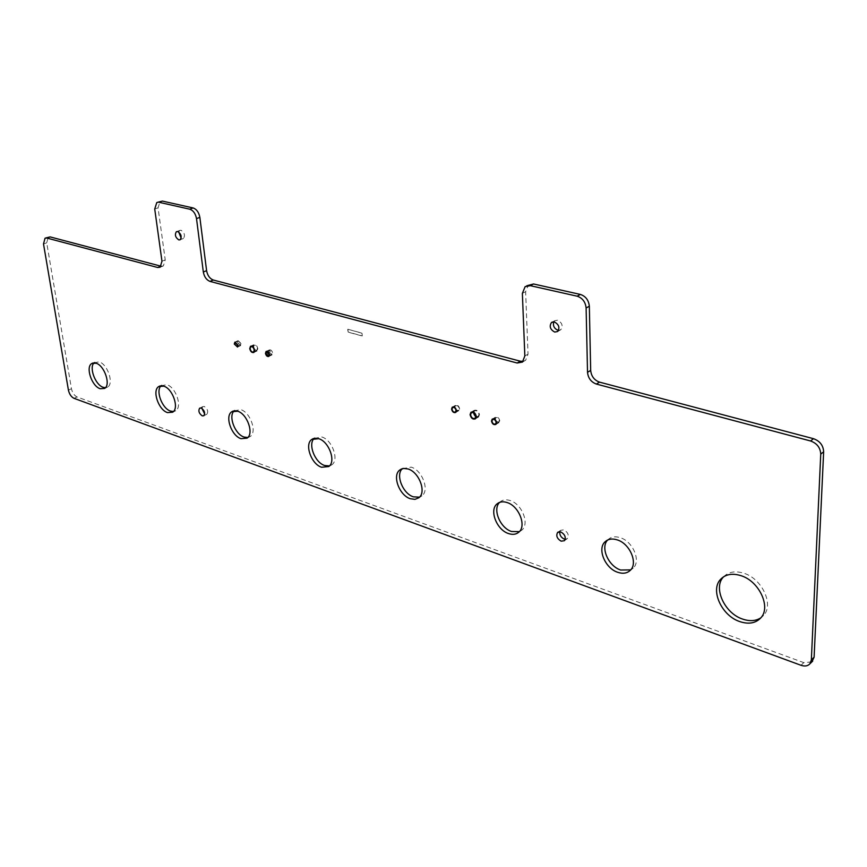 <?xml version="1.0" encoding="UTF-8"?>
<svg xmlns="http://www.w3.org/2000/svg" width="867" height="867" viewBox="0 0 867 867"><rect width="100%" height="100%" fill="white"/><g stroke="black" fill="none" stroke-linecap="round" stroke-linejoin="round"><path stroke-width="0.65" stroke-dasharray="4.33 3.25" d="M523.191 361.355L525.619 360.282L528.036 354.148L525.63 291.691L528.404 284.95M161.154 266.245L163.386 265.92L165.229 259.916L158.054 207.82L160.102 201.382M811.815 661.954L803.785 662.626L77.055 396.956C74.269 395.569 72.405 392.838 71.462 388.763L46.72 242.814L48.249 237.059M499.609 502.383L500.14 501.874C502.784 499.695 506.111 499.251 510.121 500.519C521.956 503.911 529.835 523.896 521.826 530.116L519.355 531.644M607.659 540.011L608.125 539.545C611.235 536.749 615.277 536.12 620.252 537.681C632.899 541.366 641.255 561.101 633.181 568.123L630.71 569.89M723.62 576.783L723.717 576.674C728.659 571.797 735.335 570.649 743.756 573.206C762.028 578.571 774.242 604.798 763.491 615.516L760.825 617.846M94.048 362.872L99.163 361.853C107.627 364.129 114.162 383.723 107.616 387.061L105.416 387.712M161.056 385.772L166.843 384.699C175.882 387.159 182.59 406.959 175.698 410.73L173.443 411.522M234.166 410.817L240.766 409.636C250.444 412.302 257.358 432.275 250.13 436.545L247.81 437.488M314.244 438.323L321.863 437.001C332.202 439.883 339.376 459.965 331.833 464.799L329.449 465.915M178.7 231.977L179.718 230.405L181.03 230.254C184.508 232.659 185.321 235.401 183.457 238.479L181.17 238.187M553.785 321.863L554.707 320.736L557.611 320.183C562.152 322.697 563.236 325.873 560.851 329.709L558.554 330.37M402.31 468.689L411.207 467.14C422.272 470.272 429.75 490.364 421.936 495.848L419.498 497.159M201.903 408.379L202.759 406.645L204.33 406.515C207.581 408.877 208.459 411.435 206.953 414.198L204.688 414.003M559.822 531.742L560.656 530.311L563.875 529.845C568.004 532.316 569.175 535.221 567.408 538.559L565.219 539.252M269.019 351.926L271.783 354.462L272.303 352.902L269.529 350.366L269.019 351.926M455.153 407.382C455.771 409.766 456.931 410.676 458.621 410.134L459.196 408.585C458.578 406.211 457.429 405.29 455.728 405.832L455.153 407.382M473.718 412.833L474.466 410.936C476.677 410.221 478.172 411.402 478.974 414.48L478.237 416.442L475.82 416.398M253.478 348.003L253.966 345.272C255.602 344.871 256.751 345.944 257.423 348.48L256.784 350.452L254.064 349.228M347.895 329.265L362.038 333.112L362.276 335.919L348.144 332.05L347.895 329.265L361.886 333.188L362.124 335.995L347.992 332.126L347.743 329.341M240.983 343.581L240.495 345.131L237.829 342.638L238.317 341.078L240.983 343.581M495.35 420.397L495.664 417.731C497.452 417.135 498.655 418.067 499.294 420.528L498.72 422.077L495.881 421.275M268.672 351.829C269.323 354.267 270.439 355.297 272.021 354.896L272.65 353.01C272 350.561 270.872 349.531 269.29 349.932L268.672 351.829M473.23 412.768C474.173 416.431 475.972 417.829 478.606 416.962L479.473 414.632C478.53 410.958 476.742 409.56 474.108 410.416L473.23 412.768M252.936 347.136C253.738 350.149 255.115 351.428 257.055 350.951L257.824 348.588C257.011 345.575 255.646 344.297 253.706 344.773L252.936 347.136M237.493 342.53L240.723 345.554L241.319 343.679L238.089 340.644L237.493 342.53M454.731 407.252C455.478 410.145 456.876 411.251 458.936 410.59L459.629 408.715C458.881 405.832 457.483 404.716 455.424 405.366L454.731 407.252M494.634 419.14C495.404 422.131 496.878 423.259 499.045 422.532L499.739 420.668C498.969 417.677 497.506 416.55 495.339 417.276L494.634 419.14M525.63 291.691L522.367 293.382M524.838 355.947L528.036 354.148M158.054 207.82L154.727 209.034M161.966 261.216L165.229 259.916M46.72 242.814L43.513 243.985M71.462 388.763L68.417 390.117M77.055 396.956L74.02 398.332M803.785 662.626L801.021 665.292M418.869 497.745L421.936 495.848M401.519 468.971L402.927 468.137M518.802 532.186L521.826 530.116M498.915 502.676L500.14 501.874M630.222 570.399L633.181 568.123M607.063 540.314L608.125 539.545M760.652 618.041L763.491 615.516M104.539 388.449L107.616 387.061M92.91 363.035L94.936 362.146M172.609 412.226L175.698 410.73M159.994 385.978L161.901 385.078M247.03 438.16L250.13 436.545M233.18 411.056L234.946 410.167M328.734 466.544L331.833 464.799M313.345 438.583L314.949 437.716M180.163 239.758L183.457 238.479M176.879 231.5L179.718 230.405M557.644 331.508L560.851 329.709M552.333 322.036L554.707 320.736M526.789 285.785L525.142 286.63M522.433 362.092L525.619 360.282M157.653 202.271L156.764 202.596M160.124 267.22L163.386 265.92M45.658 237.992L45.03 238.219M203.853 415.737L206.953 414.198M200.017 407.989L202.759 406.645M564.395 540.705L567.408 538.559M558.175 532.045L560.656 530.311M271.783 354.462L268.586 355.99M269.529 350.366L266.559 351.774M458.621 410.134L455.468 411.955M455.728 405.832L452.877 407.457M475.094 418.295L478.237 416.442M471.713 412.54L474.466 410.936M253.587 351.959L256.784 350.452M251.062 346.627L253.966 345.272M237.287 346.616L240.495 345.131M235.347 342.454L238.317 341.078M495.577 423.952L498.72 422.077M492.835 419.411L495.664 417.731M272.021 354.896L268.824 356.424M269.29 349.932L266.082 351.449M475.452 418.815L478.606 416.962M470.944 412.248L474.108 410.416M253.858 352.457L257.055 350.951M250.498 346.269L253.706 344.773M237.525 347.049L240.723 345.554M234.892 342.129L238.089 340.644M458.936 410.59L455.771 412.41M455.424 405.366L452.26 407.176M495.902 424.418L499.045 422.532M492.196 419.14L495.339 417.276"/><path stroke-width="1.3" d="M526.789 285.785L533.541 283.975L580.37 294.433C585.68 296.221 588.671 300.145 589.332 306.224L590.676 370.415C591.305 376.267 594.253 380.18 599.509 382.13L813.484 438.691C819.9 441.021 823.282 445.389 823.65 451.783L814.102 657.219L811.815 661.954M157.653 202.271L162.422 201.09L193.113 207.95C196.636 209.218 198.879 212.35 199.854 217.357L206.595 270.667C207.538 275.522 209.76 278.643 213.26 280.019L520.352 361.203L523.191 361.355M45.658 237.992L50.113 236.897L161.154 266.245M519.355 531.644L511.53 531.493C500.096 527.97 492.326 509.07 499.609 502.383M630.71 569.89L620.674 570.031C608.374 566.184 600.181 547.359 607.659 540.011M760.825 617.846C755.775 621.075 749.717 621.487 742.651 619.092C724.411 613.262 712.761 587.403 723.62 576.783M105.416 387.712L103.249 387.332C95.424 385.067 88.835 367.608 94.048 362.872M173.443 411.522L170.593 411.11C162.151 408.639 155.399 390.768 161.056 385.772M247.81 437.488L244.115 437.076C235 434.378 228.064 416.117 234.166 410.817M329.449 465.915L324.692 465.525C314.851 462.577 307.698 444.002 314.244 438.323M181.17 238.187L178.7 231.977M558.554 330.37L557.914 330.262C554.121 328.517 552.745 325.71 553.785 321.863M419.498 497.159L413.396 496.845C402.787 493.616 395.352 474.823 402.31 468.689M204.688 414.003L201.903 408.379M565.219 539.252L564.146 539.025C560.949 537.421 559.508 534.993 559.822 531.742M475.82 416.398L473.718 412.833M254.064 349.228L253.478 348.003M495.881 421.275L495.35 420.397M408.097 468.982C419.173 472.136 426.672 492.261 418.869 497.745L415 499.349L410.329 498.731C399.275 495.371 391.949 475.419 399.828 469.968L403.578 468.429L408.097 468.982M533.541 283.975L530.279 285.666L525.142 286.63L522.367 293.382L524.838 355.947L522.433 362.092L517.155 363.013L520.352 361.203M530.279 285.666L577.14 296.189C582.451 297.977 585.453 301.922 586.114 308.002L587.523 372.311L590.676 370.415M823.65 451.783L820.746 454.102C820.377 447.686 816.985 443.308 810.558 440.978L596.366 384.059C591.11 382.098 588.162 378.185 587.523 372.311M820.746 454.102L811.349 659.895L809.93 663.786C807.816 666.073 804.847 666.571 801.021 665.292L74.02 398.332C71.235 396.934 69.371 394.203 68.417 390.117L43.513 243.985L45.03 238.219L46.894 238.057L157.675 267.491L160.937 266.191M162.422 201.09L156.764 202.596L154.727 209.034L161.966 261.216L160.124 267.22L157.675 267.491M159.084 202.304L189.765 209.196C193.287 210.464 195.53 213.607 196.516 218.625L203.322 272.01L206.595 270.667M517.155 363.013L209.998 281.396C206.498 280.008 204.276 276.876 203.322 272.01M507.065 502.535C518.899 505.949 526.8 525.976 518.802 532.186C516.071 534.484 512.646 534.939 508.506 533.552C496.672 529.91 488.999 510.045 497.084 503.879C499.728 501.7 503.055 501.256 507.065 502.535M617.261 539.892C629.919 543.598 638.296 563.377 630.222 570.399C627.014 573.358 622.842 573.987 617.716 572.296C605.068 568.34 596.951 548.703 605.133 541.745C608.244 538.938 612.286 538.32 617.261 539.892M740.873 575.645C759.167 581.031 771.413 607.323 760.652 618.041C755.515 623.297 748.557 624.478 739.811 621.596C721.485 615.711 709.813 589.647 720.835 579.08C725.766 574.203 732.442 573.065 740.873 575.645M96.064 363.219C104.528 365.506 111.084 385.121 104.539 388.449L100.182 388.719C91.729 386.281 85.269 366.839 91.837 363.501L96.064 363.219M163.722 386.151C172.771 388.622 179.491 408.465 172.609 412.226L167.504 412.605C158.477 409.972 151.866 390.302 158.791 386.53L163.722 386.151M237.645 411.207C247.312 413.884 254.248 433.901 247.03 438.16L241.015 438.68C231.359 435.819 224.564 415.987 231.825 411.727L237.645 411.207M318.742 438.691C329.081 441.596 336.277 461.71 328.734 466.544L321.603 467.259C311.275 464.17 304.241 444.229 311.827 439.406L318.742 438.691M177.713 231.522C181.192 233.938 182.005 236.691 180.163 239.758L178.83 239.921C175.362 237.493 174.549 234.74 176.402 231.684L177.713 231.522M554.392 321.96C558.933 324.475 560.017 327.661 557.644 331.508L554.707 332.061C550.166 329.525 549.093 326.339 551.488 322.502L554.392 321.96M201.22 408.043C204.482 410.405 205.349 412.974 203.853 415.737L202.26 415.867C199.009 413.494 198.131 410.925 199.648 408.173L201.22 408.043M560.862 531.97C564.991 534.451 566.173 537.367 564.395 540.705L561.144 541.171C557.015 538.667 555.855 535.752 557.633 532.425L560.862 531.97M265.811 353.454L268.586 355.99L269.095 354.44L266.321 351.894L265.811 353.454M452 409.191C452.617 411.576 453.766 412.497 455.468 411.955L456.031 410.405C455.413 408.021 454.265 407.1 452.563 407.631L452 409.191M475.82 416.323L475.094 418.295C472.883 419.021 471.377 417.84 470.575 414.751L471.301 412.779C473.512 412.053 475.018 413.245 475.82 416.323M254.226 349.986L253.587 351.959C251.961 352.36 250.801 351.298 250.119 348.751L250.758 346.767C252.395 346.377 253.543 347.439 254.226 349.986M237.786 345.066L237.287 346.616L234.621 344.112L235.12 342.563L237.786 345.066M496.152 422.413L495.577 423.952C493.789 424.548 492.575 423.616 491.936 421.145L492.521 419.606C494.298 419.01 495.512 419.942 496.152 422.413M269.442 354.538L268.824 356.424C267.242 356.825 266.115 355.795 265.465 353.346L266.082 351.449C267.665 351.059 268.792 352.089 269.442 354.538M476.319 416.474L475.452 418.815C472.818 419.682 471.03 418.273 470.077 414.61L470.944 412.248C473.577 411.392 475.376 412.8 476.319 416.474M254.616 350.105L253.858 352.457C251.918 352.934 250.541 351.655 249.729 348.642L250.498 346.269C252.438 345.803 253.803 347.082 254.616 350.105M238.122 345.164L237.525 347.049L234.285 344.015L234.892 342.129L238.122 345.164M456.465 410.535L455.771 412.41C453.723 413.071 452.314 411.955 451.566 409.061L452.26 407.176C454.319 406.525 455.717 407.642 456.465 410.535M496.596 422.543L495.902 424.418C493.735 425.144 492.272 424.006 491.491 421.015L492.196 419.14C494.353 418.414 495.826 419.552 496.596 422.543M209.998 281.396L213.26 280.019M199.854 217.357L196.516 218.625M193.113 207.95L189.765 209.196M50.113 236.897L46.894 238.057M814.102 657.219L811.349 659.895M813.484 438.691L810.558 440.978M596.366 384.059L599.509 382.13M589.332 306.224L586.114 308.002M580.37 294.433L577.14 296.189M399.828 469.968L401.519 468.971M497.084 503.879L498.915 502.676M605.133 541.745L607.063 540.314M720.835 579.08L723.501 576.858M91.837 363.501L92.91 363.035M158.791 386.53L159.994 385.978M231.825 411.727L233.18 411.056M311.827 439.406L313.345 438.583M551.488 322.502L552.333 322.036M812.682 661.12L809.93 663.786M557.633 532.425L558.175 532.045"/></g></svg>
